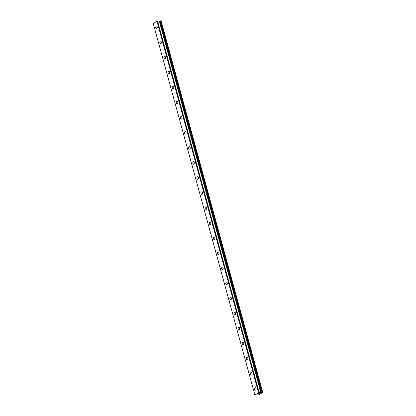 <?xml version="1.0" encoding="UTF-8"?>
<svg xmlns="http://www.w3.org/2000/svg" width="416" height="416" viewBox="0 0 416 416"><rect width="100%" height="100%" fill="white"/><g stroke="black" fill="none" stroke-linecap="round" stroke-linejoin="round"><path stroke-width="0.62" d="M260.931 392.538L258.586 392.72L254.899 395.07L258.929 394.826L262.735 392.402L260.551 392.818L260.931 392.538L159.26 21.008M157.196 26.952A1.29 0.785 86.1 0 1 156.572 28.694A1.29 0.785 86.1 0 1 155.766 27.862A1.29 0.785 86.1 0 1 156.395 26.12A1.29 0.785 86.1 0 1 157.196 26.952M161.314 42.011A1.29 0.785 86.1 0 1 160.69 43.753A1.29 0.785 86.1 0 1 159.89 42.926A1.29 0.785 86.1 0 1 160.514 41.179A1.29 0.785 86.1 0 1 161.314 42.011M165.438 57.075A1.29 0.785 86.1 0 1 164.814 58.817A1.29 0.785 86.1 0 1 164.008 57.985A1.29 0.785 86.1 0 1 164.632 56.243A1.29 0.785 86.1 0 1 165.438 57.075M169.556 72.134A1.29 0.785 86.1 0 1 168.932 73.876A1.29 0.785 86.1 0 1 168.126 73.044A1.29 0.785 86.1 0 1 168.756 71.302A1.29 0.785 86.1 0 1 169.556 72.134M173.68 87.199A1.29 0.785 86.1 0 1 173.051 88.941A1.29 0.785 86.1 0 1 172.25 88.109A1.29 0.785 86.1 0 1 172.874 86.367A1.29 0.785 86.1 0 1 173.68 87.199M177.798 102.258A1.29 0.785 86.1 0 1 177.174 104A1.29 0.785 86.1 0 1 176.368 103.168A1.29 0.785 86.1 0 1 176.998 101.426A1.29 0.785 86.1 0 1 177.798 102.258M181.917 117.317A1.29 0.785 86.1 0 1 181.293 119.059A1.29 0.785 86.1 0 1 180.492 118.227A1.29 0.785 86.1 0 1 181.116 116.485A1.29 0.785 86.1 0 1 181.917 117.317M186.04 132.382A1.29 0.785 86.1 0 1 185.411 134.124A1.29 0.785 86.1 0 1 184.61 133.292A1.29 0.785 86.1 0 1 185.234 131.55A1.29 0.785 86.1 0 1 186.04 132.382M190.159 147.441A1.29 0.785 86.1 0 1 189.535 149.183A1.29 0.785 86.1 0 1 188.729 148.351A1.29 0.785 86.1 0 1 189.358 146.609A1.29 0.785 86.1 0 1 190.159 147.441M194.277 162.5A1.29 0.785 86.1 0 1 193.653 164.247A1.29 0.785 86.1 0 1 192.852 163.415A1.29 0.785 86.1 0 1 193.476 161.673A1.29 0.785 86.1 0 1 194.277 162.5M198.401 177.564A1.29 0.785 86.1 0 1 197.772 179.306A1.29 0.785 86.1 0 1 196.971 178.474A1.29 0.785 86.1 0 1 197.595 176.732A1.29 0.785 86.1 0 1 198.401 177.564M202.519 192.624A1.29 0.785 86.1 0 1 201.895 194.366A1.29 0.785 86.1 0 1 201.089 193.534A1.29 0.785 86.1 0 1 201.718 191.792A1.29 0.785 86.1 0 1 202.519 192.624M206.638 207.688A1.29 0.785 86.1 0 1 206.014 209.43A1.29 0.785 86.1 0 1 205.213 208.598A1.29 0.785 86.1 0 1 205.837 206.856A1.29 0.785 86.1 0 1 206.638 207.688M210.761 222.747A1.29 0.785 86.1 0 1 210.132 224.489A1.29 0.785 86.1 0 1 209.331 223.657A1.29 0.785 86.1 0 1 209.955 221.915A1.29 0.785 86.1 0 1 210.761 222.747M214.88 237.806A1.29 0.785 86.1 0 1 214.256 239.548A1.29 0.785 86.1 0 1 213.45 238.716A1.29 0.785 86.1 0 1 214.079 236.974A1.29 0.785 86.1 0 1 214.88 237.806M219.003 252.871A1.29 0.785 86.1 0 1 218.374 254.613A1.29 0.785 86.1 0 1 217.573 253.781A1.29 0.785 86.1 0 1 218.197 252.039A1.29 0.785 86.1 0 1 219.003 252.871M223.122 267.93A1.29 0.785 86.1 0 1 222.498 269.672A1.29 0.785 86.1 0 1 221.692 268.84A1.29 0.785 86.1 0 1 222.316 267.098A1.29 0.785 86.1 0 1 223.122 267.93M227.24 282.994A1.29 0.785 86.1 0 1 226.616 284.736A1.29 0.785 86.1 0 1 225.815 283.904A1.29 0.785 86.1 0 1 226.439 282.162A1.29 0.785 86.1 0 1 227.24 282.994M231.364 298.054A1.29 0.785 86.1 0 1 230.734 299.796A1.29 0.785 86.1 0 1 229.934 298.964A1.29 0.785 86.1 0 1 230.558 297.222A1.29 0.785 86.1 0 1 231.364 298.054M235.482 313.113A1.29 0.785 86.1 0 1 234.858 314.855A1.29 0.785 86.1 0 1 234.052 314.023A1.29 0.785 86.1 0 1 234.681 312.281A1.29 0.785 86.1 0 1 235.482 313.113M239.6 328.177A1.29 0.785 86.1 0 1 238.976 329.919A1.29 0.785 86.1 0 1 238.176 329.087A1.29 0.785 86.1 0 1 238.8 327.345A1.29 0.785 86.1 0 1 239.6 328.177M243.724 343.236A1.29 0.785 86.1 0 1 243.095 344.978A1.29 0.785 86.1 0 1 242.294 344.146A1.29 0.785 86.1 0 1 242.918 342.404A1.29 0.785 86.1 0 1 243.724 343.236M247.842 358.296A1.29 0.785 86.1 0 1 247.218 360.038A1.29 0.785 86.1 0 1 246.412 359.211A1.29 0.785 86.1 0 1 247.042 357.464A1.29 0.785 86.1 0 1 247.842 358.296M251.961 373.36A1.29 0.785 86.1 0 1 251.337 375.102A1.29 0.785 86.1 0 1 250.536 374.27A1.29 0.785 86.1 0 1 251.16 372.528A1.29 0.785 86.1 0 1 251.961 373.36M256.084 388.419A1.29 0.785 86.1 0 1 255.455 390.161A1.29 0.785 86.1 0 1 254.654 389.329A1.29 0.785 86.1 0 1 255.278 387.587A1.29 0.785 86.1 0 1 256.084 388.419M259.516 393.489L259.225 393.671M258.82 393.536L258.534 393.718L258.82 393.536M259.282 393.666L259.605 393.458L259.282 393.666M258.482 393.723L259.605 393.458M258.263 393.89L257.956 394.087L258.263 393.89M258.903 393.858L257.904 394.087M260.874 392.439L159.24 20.93L156.952 21.211L153.265 23.561L254.899 395.07M159.297 21.039L260.926 392.532M262.735 392.402L161.101 20.894L159.37 21.278M258.586 392.72L156.952 21.211M262.584 392.309L160.95 20.8M261.269 392.647L159.635 21.138M259.168 392.543L157.534 21.034M262.028 392.345L160.399 20.836M261.924 392.371L160.29 20.862M261.555 392.486L159.921 20.977M261.466 392.522L159.832 21.013M260.868 392.434L159.24 20.935M260.827 392.428L159.193 20.92"/></g></svg>
